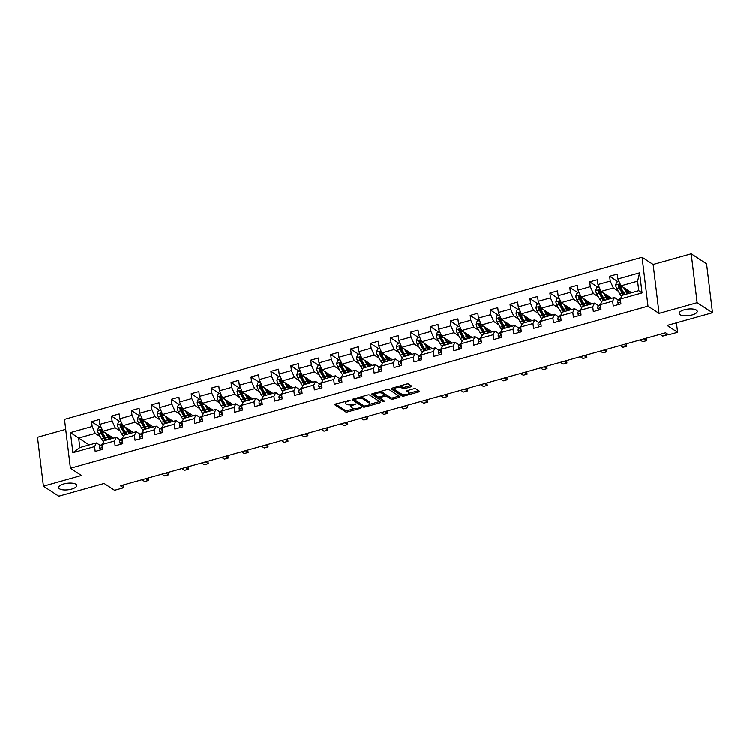 <?xml version="1.0" encoding="UTF-8"?>
<svg xmlns="http://www.w3.org/2000/svg" width="750" height="750" viewBox="0 0 750 750"><rect width="100%" height="100%" fill="white"/><g stroke="black" fill="none" stroke-linecap="round" stroke-linejoin="round"><path stroke-width="1.12" d="M350.072 400.312L335.447 404.016A1.397 0.506 173.1 0 0 334.659 404.578A1.397 0.506 173.1 0 0 334.8 404.766L345.656 411.853A1.397 0.506 173.1 0 0 347.512 411.891L360.834 408.15L361.284 407.634L358.266 408.084A4.481 1.613 173.1 0 1 352.322 407.953L351.412 407.362A4.481 1.613 173.1 0 1 350.981 406.772A4.481 1.613 173.1 0 1 353.503 404.981L355.678 403.969L352.65 404.428A4.481 1.613 173.1 0 1 346.716 404.288L345.806 403.697A4.481 1.613 173.1 0 1 345.375 403.116A4.481 1.613 173.1 0 1 347.887 401.316L350.072 400.312M680.034 314.691A9.131 3.291 173.1 0 0 690.422 315.375A9.131 3.291 173.1 0 0 697.275 311.306A9.131 3.291 173.1 0 0 696.384 310.106A9.131 3.291 173.1 0 0 686.006 309.422A9.131 3.291 173.1 0 0 679.153 313.5A9.131 3.291 173.1 0 0 680.034 314.691M59.531 488.775A9.131 3.291 173.1 0 0 69.909 489.459A9.131 3.291 173.1 0 0 76.762 485.381A9.131 3.291 173.1 0 0 75.881 484.191A9.131 3.291 173.1 0 0 65.494 483.506A9.131 3.291 173.1 0 0 58.641 487.575A9.131 3.291 173.1 0 0 59.531 488.775M410.972 386.794A1.397 0.506 173.1 0 0 411.759 386.231A1.397 0.506 173.1 0 0 411.628 386.053L408.581 384.066A1.397 0.506 173.1 0 0 406.725 384.019L391.931 388.172A1.397 0.506 173.1 0 0 391.144 388.734A1.397 0.506 173.1 0 0 391.275 388.922L402.141 396A1.397 0.506 173.1 0 0 403.997 396.047L418.791 391.894A1.397 0.506 173.1 0 0 419.578 391.331A1.397 0.506 173.1 0 0 419.438 391.153L415.763 388.753A1.397 0.506 173.1 0 0 413.897 388.706L407.569 390.487A1.397 0.506 173.1 0 0 406.781 391.041A1.397 0.506 173.1 0 0 406.922 391.228L408.741 392.419A3.75 1.35 173.1 0 1 409.106 392.906A3.75 1.35 173.1 0 1 406.294 394.584A3.75 1.35 173.1 0 1 402.037 394.303L394.884 389.634A3.75 1.35 173.1 0 1 394.528 389.147A3.75 1.35 173.1 0 1 397.331 387.478A3.75 1.35 173.1 0 1 401.597 387.75L402.787 388.528A1.397 0.506 173.1 0 0 404.644 388.575L410.972 386.794L410.822 385.528M65.709 429.328L37.5 437.241L43.416 486.131L58.781 496.153L104.128 483.431L114.572 490.247L123.516 487.744L120.441 485.738L665.588 332.794L668.663 334.8L677.606 332.297L676.462 322.866M697.134 302.728L691.219 253.847L653.156 264.525L659.072 313.406L697.134 302.728L712.5 312.759L667.153 325.472L677.606 332.297M659.072 313.406L648.009 306.188L70.416 468.234L64.5 419.344L642.094 257.306L648.009 306.188M43.416 486.131L81.478 475.453L70.416 468.234M369.591 395.006A1.397 0.506 173.1 0 0 367.734 394.959L352.941 399.113A1.397 0.506 173.1 0 0 352.153 399.675A1.397 0.506 173.1 0 0 352.284 399.853L363.141 406.941A1.397 0.506 173.1 0 0 364.997 406.988L379.8 402.834A1.397 0.506 173.1 0 0 380.578 402.272A1.397 0.506 173.1 0 0 380.447 402.094L369.591 395.006M372.431 393.647L387.225 389.494A1.397 0.506 173.1 0 1 389.081 389.531L399.938 396.619A1.397 0.506 173.1 0 1 400.078 396.806A1.397 0.506 173.1 0 1 399.291 397.369L392.963 399.141A1.397 0.506 173.1 0 1 391.106 399.103L386.7 396.225A1.397 0.506 173.1 0 0 384.844 396.188L380.644 397.359A1.397 0.506 173.1 0 0 379.856 397.922A1.397 0.506 173.1 0 0 379.988 398.109L384.572 401.1L382.819 401.588L371.784 394.387A1.397 0.506 173.1 0 1 371.644 394.2A1.397 0.506 173.1 0 1 372.431 393.647M691.219 253.847L706.584 263.869L712.5 312.759M618.019 281.756L609.656 276.309L610.247 281.128L597.984 284.569L597.403 279.75L589.734 281.897L590.316 286.725L578.053 290.156L577.472 285.338L569.812 287.484L570.394 292.312L558.131 295.753L557.55 290.925L549.881 293.081L550.462 297.9L538.209 301.341L537.619 296.522L529.959 298.669L530.541 303.488L518.278 306.928L517.697 302.109L510.028 304.256L510.619 309.084L498.356 312.525L497.766 307.697L490.106 309.853L490.688 314.672L478.425 318.113L477.844 313.284L470.184 315.441L470.766 320.259L458.503 323.7L457.922 318.881L450.253 321.028L450.834 325.847L438.572 329.288L437.991 324.469L430.331 326.616L430.912 331.444L418.65 334.884L418.069 330.056L410.4 332.213L410.991 337.031L398.728 340.472L398.137 335.653L390.478 337.8L391.059 342.619L378.797 346.059L378.216 341.241L370.547 343.387L371.137 348.216L358.875 351.656L358.284 346.828L350.625 348.975L351.206 353.803L338.944 357.244L338.363 352.416L330.703 354.572L331.284 359.391L319.022 362.831L318.441 358.012L310.772 360.159L311.353 364.978L299.091 368.419L298.509 363.6L290.85 365.747L291.431 370.575L279.169 374.016L278.588 369.188L270.919 371.344L271.509 376.163L259.247 379.603L258.656 374.784L250.997 376.931L251.578 381.75L239.316 385.191L238.734 380.372L231.066 382.519L231.656 387.347L219.394 390.778L218.812 385.959L211.144 388.106L211.725 392.934L199.462 396.375L198.881 391.547L191.222 393.703L191.803 398.522L179.541 401.962L178.959 397.144L171.291 399.291L171.872 404.109L159.619 407.55L159.028 402.731L151.369 404.878L151.95 409.706L139.688 413.147L139.106 408.319L131.438 410.475L132.028 415.294L119.766 418.734L119.175 413.906L111.516 416.062L112.097 420.881L99.834 424.322L99.253 419.503L91.594 421.65L92.175 426.469L70.462 432.562L72.891 452.644L79.819 447.534L96.422 442.875L100.453 445.509M609.656 276.309L617.325 274.163L617.906 278.981L639.619 272.887L642.056 292.969L620.334 299.062L620.925 303.881L613.256 306.038L612.675 301.209L600.413 304.65L600.994 309.478L593.334 311.625L592.753 306.806L580.491 310.238L581.072 315.066L573.403 317.213L572.822 312.394L560.559 315.834L561.141 320.653L553.481 322.8L552.9 317.981L540.637 321.422L541.219 326.241L533.559 328.397L532.969 323.569L520.706 327.009L521.297 331.837L513.628 333.984L513.047 329.166L500.784 332.606L501.366 337.425L493.706 339.572L493.116 334.753L480.853 338.194L481.444 343.012L473.775 345.169L473.194 340.341L460.931 343.781L461.512 348.609L453.853 350.756L453.272 345.938L441.009 349.369L441.591 354.197L433.922 356.344L433.341 351.525L421.078 354.966L421.659 359.784L414 361.931L413.419 357.113L401.156 360.553L401.737 365.372L394.078 367.528L393.488 362.7L381.225 366.141L381.816 370.969L374.147 373.116L373.566 368.297L361.303 371.737L361.884 376.556L354.225 378.703L353.634 373.884L341.381 377.325L341.962 382.144L334.294 384.3L333.712 379.472L321.45 382.913L322.031 387.741L314.372 389.887L313.791 385.059L301.528 388.5L302.109 393.328L294.441 395.475L293.859 390.656L281.597 394.097L282.188 398.916L274.519 401.062L273.938 396.244L261.675 399.684L262.256 404.503L254.597 406.659L254.006 401.831L241.744 405.272L242.334 410.1L234.666 412.247L234.084 407.428L221.822 410.869L222.403 415.688L214.744 417.834L214.162 413.016L201.9 416.456L202.481 421.275L194.812 423.431L194.231 418.603L181.969 422.044L182.55 426.863L174.891 429.019L174.309 424.191L162.047 427.631L162.628 432.459L154.969 434.606L154.378 429.788L142.116 433.228L142.706 438.047L135.037 440.194L134.456 435.375L122.194 438.816L122.775 443.634L115.116 445.791L114.525 440.963L102.263 444.403L102.853 449.231L95.184 451.378L94.603 446.559L72.891 452.644M611.616 298.341L601.078 291.459L613.341 288.019L618.291 291.253M618.525 300.159L614.494 297.534L602.231 300.975L600.413 304.65M613.341 288.019L610.247 281.128M601.078 291.459L597.984 284.569M612.675 301.209L614.494 297.534M591.694 303.928L581.156 297.047L593.419 293.606L598.369 296.841M598.603 305.756L594.572 303.122L582.309 306.562L580.491 310.238M593.419 293.606L590.316 286.725M581.156 297.047L578.053 290.156M592.753 306.806L594.572 303.122M571.772 309.516L561.225 302.644L573.488 299.203L578.438 302.428M578.672 311.344L574.641 308.709L562.378 312.15L560.559 315.834M573.488 299.203L570.394 292.312M561.225 302.644L558.131 295.753M572.822 312.394L574.641 308.709M551.841 315.113L541.303 308.231L553.566 304.791L558.516 308.016M558.75 316.931L554.719 314.306L542.456 317.738L540.637 321.422M553.566 304.791L550.462 297.9M541.303 308.231L538.209 301.341M552.9 317.981L554.719 314.306M531.919 320.7L521.381 313.819L533.634 310.378L538.584 313.612M538.819 322.519L534.788 319.894L522.525 323.334L520.706 327.009M533.634 310.378L530.541 303.488M521.381 313.819L518.278 306.928M532.969 323.569L534.788 319.894M511.988 326.288L501.45 319.406L513.713 315.966L518.663 319.2M518.897 328.116L514.866 325.481L502.603 328.922L500.784 332.606M513.713 315.966L510.619 309.084M501.45 319.406L498.356 312.525M513.047 329.166L514.866 325.481M492.066 331.875L481.528 325.003L493.791 321.562L498.741 324.788M498.966 333.703L494.934 331.069L482.672 334.509L480.853 338.194M493.791 321.562L490.688 314.672M481.528 325.003L478.425 318.113M493.116 334.753L494.934 331.069M472.144 337.472L461.597 330.591L473.859 327.15L478.809 330.384M479.044 339.291L475.012 336.666L462.75 340.106L460.931 343.781M473.859 327.15L470.766 320.259M461.597 330.591L458.503 323.7M473.194 340.341L475.012 336.666M452.213 343.059L441.675 336.178L453.938 332.738L458.888 335.972M459.122 344.887L455.091 342.253L442.828 345.694L441.009 349.369M453.938 332.738L450.834 325.847M441.675 336.178L438.572 329.288M453.272 345.938L455.091 342.253M432.291 348.647L421.744 341.766L434.006 338.334L438.956 341.559M439.191 350.475L435.159 347.841L422.897 351.281L421.078 354.966M434.006 338.334L430.912 331.444M421.744 341.766L418.65 334.884M433.341 351.525L435.159 347.841M412.359 354.234L401.822 347.362L414.084 343.922L419.034 347.147M419.269 356.062L415.238 353.428L402.975 356.869L401.156 360.553M414.084 343.922L410.991 337.031M401.822 347.362L398.728 340.472M413.419 357.113L415.238 353.428M392.438 359.831L381.9 352.95L394.163 349.509L399.103 352.744M399.337 361.65L395.306 359.025L383.044 362.466L381.225 366.141M394.163 349.509L391.059 342.619M381.9 352.95L378.797 346.059M393.488 362.7L395.306 359.025M372.506 365.419L361.969 358.538L374.231 355.097L379.181 358.331M379.416 367.247L375.384 364.613L363.122 368.053L361.303 371.737M374.231 355.097L371.137 348.216M361.969 358.538L358.875 351.656M373.566 368.297L375.384 364.613M352.584 371.006L342.047 364.134L354.309 360.694L359.259 363.919M359.494 372.834L355.453 370.2L343.2 373.641L341.381 377.325M354.309 360.694L351.206 353.803M342.047 364.134L338.944 357.244M353.634 373.884L355.453 370.2M332.662 376.603L322.116 369.722L334.378 366.281L339.328 369.506M339.562 378.422L335.531 375.797L323.269 379.237L321.45 382.913M334.378 366.281L331.284 359.391M322.116 369.722L319.022 362.831M333.712 379.472L335.531 375.797M312.731 382.191L302.194 375.309L314.456 371.869L319.406 375.103M319.641 384.019L315.609 381.384L303.347 384.825L301.528 388.5M314.456 371.869L311.353 364.978M302.194 375.309L299.091 368.419M313.791 385.059L315.609 381.384M292.809 387.778L282.262 380.897L294.525 377.466L299.475 380.691M299.709 389.606L295.678 386.972L283.416 390.413L281.597 394.097M294.525 377.466L291.431 370.575M282.262 380.897L279.169 374.016M293.859 390.656L295.678 386.972M272.878 393.366L262.341 386.494L274.603 383.053L279.553 386.278M279.788 395.194L275.756 392.559L263.494 396L261.675 399.684M274.603 383.053L271.509 376.163M262.341 386.494L259.247 379.603M273.938 396.244L275.756 392.559M252.956 398.962L242.419 392.081L254.681 388.641L259.631 391.875M259.856 400.781L255.825 398.156L243.562 401.597L241.744 405.272M254.681 388.641L251.578 381.75M242.419 392.081L239.316 385.191M254.006 401.831L255.825 398.156M233.025 404.55L222.487 397.669L234.75 394.228L239.7 397.462M239.934 406.378L235.903 403.744L223.641 407.184L221.822 410.869M234.75 394.228L231.656 387.347M222.487 397.669L219.394 390.778M234.084 407.428L235.903 403.744M213.103 410.138L202.566 403.266L214.828 399.825L219.778 403.05M220.013 411.966L215.981 409.331L203.719 412.772L201.9 416.456M214.828 399.825L211.725 392.934M202.566 403.266L199.462 396.375M214.162 413.016L215.981 409.331M193.181 415.734L182.634 408.853L194.897 405.413L199.847 408.637M200.081 417.553L196.05 414.928L183.787 418.369L181.969 422.044M194.897 405.413L191.803 398.522M182.634 408.853L179.541 401.962M194.231 418.603L196.05 414.928M173.25 421.322L162.713 414.441L174.975 411L179.925 414.234M180.159 423.141L176.128 420.516L163.866 423.956L162.047 427.631M174.975 411L171.872 404.109M162.713 414.441L159.619 407.55M174.309 424.191L176.128 420.516M153.328 426.909L142.791 420.028L155.044 416.588L159.994 419.822M160.228 428.738L156.197 426.103L143.934 429.544L142.116 433.228M155.044 416.588L151.95 409.706M142.791 420.028L139.688 413.147M154.378 429.788L156.197 426.103M133.397 432.497L122.859 425.625L135.122 422.184L140.072 425.409M140.306 434.325L136.275 431.691L124.013 435.131L122.194 438.816M135.122 422.184L132.028 415.294M122.859 425.625L119.766 418.734M134.456 435.375L136.275 431.691M113.475 438.094L102.938 431.212L115.2 427.772L120.15 431.006M120.375 439.913L116.344 437.288L104.081 440.728L102.263 444.403M115.2 427.772L112.097 420.881M102.938 431.212L99.834 424.322M114.525 440.963L116.344 437.288M89.203 444.9L78.666 438.019L95.269 433.359L100.219 436.594M95.269 433.359L92.175 426.469M79.819 447.534L78.666 438.019L70.462 432.562M94.603 446.559L96.422 442.875M653.156 264.525L642.094 257.306M123.516 487.744L123.178 484.969M620.334 299.062L622.153 295.378L638.766 290.719L637.612 281.212L621.009 285.872L631.547 292.744M642.056 292.969L638.766 290.719M637.612 281.212L639.619 272.887M621.009 285.872L617.906 278.981M99.947 427.106L91.594 421.65M119.869 421.509L111.516 416.062M139.8 415.922L131.438 410.475M159.722 410.334L151.369 404.878M179.644 404.747L171.291 399.291M199.575 399.15L191.222 393.703M219.497 393.562L211.144 388.106M239.428 387.975L231.066 382.519M259.35 382.378L250.997 376.931M279.272 376.791L270.919 371.344M299.203 371.203L290.85 365.747M319.125 365.616L310.772 360.159M339.056 360.019L330.703 354.572M358.978 354.431L350.625 348.975M378.909 348.844L370.547 343.387M398.831 343.247L390.478 337.8M418.753 337.659L410.4 332.213M438.684 332.072L430.331 326.616M458.606 326.484L450.253 321.028M478.538 320.887L470.184 315.441M498.459 315.3L490.106 309.853M518.391 309.713L510.028 304.256M538.312 304.125L529.959 298.669M558.234 298.528L549.881 293.081M578.166 292.941L569.812 287.484M598.088 287.353L589.734 281.897M345.403 401.222A4.481 1.613 173.1 0 0 345.216 401.794L345.375 403.116M351.141 404.738A4.481 1.613 173.1 0 0 350.822 405.45L350.981 406.772M335.494 404.006L345.497 410.531A1.397 0.506 173.1 0 0 347.353 410.569L354.703 408.506M369.675 404.306L379.584 401.531M352.987 399.094L362.981 405.619A1.397 0.506 173.1 0 0 363.9 405.797M355.162 399.272L354.703 399.797L364.237 406.022L367.35 405.534A4.481 1.613 173.1 0 0 369.872 403.734A4.481 1.613 173.1 0 0 369.431 403.153L362.925 398.897A4.481 1.613 173.1 0 0 356.981 398.766L355.162 399.272L355.069 398.512M369.872 403.734L369.713 402.422A4.481 1.613 173.1 0 0 369.272 401.831L369.431 403.153M360.384 397.022A4.481 1.613 173.1 0 1 362.756 397.575L369.272 401.831M399.084 396.056L392.803 397.819L392.963 399.141M384.759 394.847A1.397 0.506 173.1 0 1 386.541 394.903L390.947 397.781A1.397 0.506 173.1 0 0 392.803 397.819M372.478 393.628L383.484 400.387M382.134 393.244A3.75 1.35 173.1 0 0 377.869 392.963A3.75 1.35 173.1 0 0 375.056 394.631A3.75 1.35 173.1 0 0 375.422 395.128L377.944 396.769A1.397 0.506 173.1 0 0 379.8 396.806L384 395.634A1.397 0.506 173.1 0 0 384.788 395.072A1.397 0.506 173.1 0 0 384.647 394.884L382.134 393.244L381.966 391.922A3.75 1.35 173.1 0 0 380.184 391.472M375 392.925A3.75 1.35 173.1 0 0 374.897 393.309L375.056 394.631M384.534 393.956A1.397 0.506 173.1 0 0 384.628 393.75A1.397 0.506 173.1 0 0 384.488 393.562L384.647 394.884M381.966 391.922L384.488 393.562M399.731 385.988A3.75 1.35 173.1 0 1 401.438 386.438L402.628 387.206A1.397 0.506 173.1 0 0 404.484 387.253L410.766 385.491M394.444 387.469A3.75 1.35 173.1 0 0 394.359 387.825L394.528 389.147M409.106 392.906L408.947 391.594A3.75 1.35 173.1 0 0 408.581 391.097L408.741 392.419M407.616 390.469L408.581 391.097M409.022 393.272L418.575 390.591M391.978 388.163L401.972 394.688A1.397 0.506 173.1 0 0 403.734 394.753M100.959 426.816L98.531 427.5L97.575 430.5A3.778 1.387 74.3 0 0 98.662 433.837L101.597 439.022A10.913 4.013 74.3 0 0 103.594 441.722M105.534 432.909L107.981 437.231A10.913 4.013 74.3 0 0 109.35 439.247M106.988 433.856L108.253 436.078A9.056 3.328 74.3 0 0 110.616 438.891M106.922 439.931A10.913 4.013 -105.7 0 1 105.562 437.906L102.619 432.731A3.778 1.387 -105.7 0 1 101.728 430.425L100.2 430.856A3.778 1.387 74.3 0 0 101.081 433.163L104.025 438.337A10.913 4.013 74.3 0 0 105.394 440.363M110.353 438.703A10.913 4.013 74.3 0 0 110.438 437.241L110.447 436.116M108.544 436.575L109.612 436.275A9.056 3.328 -105.7 0 1 109.481 437.878M106.659 440.006A9.056 3.328 -105.7 0 1 104.287 437.194L101.353 432.009A1.922 0.703 -105.7 0 1 101.081 431.438L100.2 430.856M109.612 436.275L109.622 435.572M110.597 438.872A9.056 3.328 74.3 0 0 111.122 436.556M101.728 430.425L101.372 429.891M100.828 449.794L99.722 448.2A3.778 1.387 -105.7 0 1 100.106 445.819L102.188 443.916A10.913 4.013 -105.7 0 1 102.656 443.616M102.375 445.331A3.778 1.387 74.3 0 0 102.103 446.578L102.6 447.131M145.809 478.622L148.519 480.394L144.684 481.472L141.975 479.7M148.519 480.394L148.153 477.966M120.881 421.228L118.463 421.913L117.506 424.913A3.778 1.387 74.3 0 0 118.584 428.25L121.528 433.434A10.913 4.013 74.3 0 0 123.516 436.134M125.456 427.322L127.912 431.634A10.913 4.013 74.3 0 0 129.281 433.659M126.919 428.269L128.175 430.491A9.056 3.328 74.3 0 0 130.547 433.303M126.853 434.334A10.913 4.013 -105.7 0 1 125.484 432.319L122.541 427.144A3.778 1.387 -105.7 0 1 121.659 424.838L120.122 425.269A3.778 1.387 74.3 0 0 121.013 427.566L123.947 432.75A10.913 4.013 74.3 0 0 125.316 434.766M130.275 433.116A10.913 4.013 74.3 0 0 130.369 431.653L130.378 430.528M128.475 430.988L129.534 430.688A9.056 3.328 -105.7 0 1 129.412 432.281M126.591 434.409A9.056 3.328 -105.7 0 1 124.219 431.597L121.275 426.422A1.922 0.703 -105.7 0 1 121.013 425.85L120.122 425.269M129.534 430.688L129.544 429.984M130.519 433.284A9.056 3.328 74.3 0 0 131.044 430.959M121.659 424.838L121.303 424.294M140.812 415.641L138.384 416.316L137.428 419.316A3.778 1.387 74.3 0 0 138.506 422.662L141.45 427.838A10.913 4.013 74.3 0 0 143.447 430.538M145.388 421.725L147.834 426.047A10.913 4.013 74.3 0 0 149.203 428.062M146.841 422.681L148.097 424.903A9.056 3.328 74.3 0 0 150.469 427.716M146.775 428.747A10.913 4.013 -105.7 0 1 145.406 426.731L142.472 421.547A3.778 1.387 -105.7 0 1 141.581 419.25L140.053 419.681A3.778 1.387 74.3 0 0 140.934 421.978L143.878 427.162A10.913 4.013 74.3 0 0 145.247 429.178M150.206 427.528A10.913 4.013 74.3 0 0 150.291 426.056L150.3 424.941M148.397 425.4L149.466 425.1A9.056 3.328 -105.7 0 1 149.334 426.694M146.512 428.822A9.056 3.328 -105.7 0 1 144.141 426.009L141.197 420.825A1.922 0.703 -105.7 0 1 140.934 420.253L140.053 419.681M149.466 425.1L149.475 424.397M150.441 427.697A9.056 3.328 74.3 0 0 150.975 425.372M141.581 419.25L141.225 418.706M120.759 444.206L119.644 442.613A3.778 1.387 -105.7 0 1 120.037 440.231L122.119 438.328A10.913 4.013 -105.7 0 1 122.587 438.019M122.306 439.744A3.778 1.387 74.3 0 0 122.025 440.991L122.522 441.544M165.731 473.034L168.45 474.806L164.616 475.875L161.897 474.103M168.45 474.806L168.075 472.369M140.681 438.609L139.575 437.025A3.778 1.387 -105.7 0 1 139.959 434.644L142.041 432.741A10.913 4.013 -105.7 0 1 142.509 432.431M142.228 434.156A3.778 1.387 74.3 0 0 141.956 435.403L142.453 435.956M185.653 467.438L188.372 469.209L184.537 470.287L181.828 468.516M188.372 469.209L188.006 466.781M160.734 410.044L158.316 410.728L157.359 413.728A3.778 1.387 74.3 0 0 158.438 417.066L161.372 422.25A10.913 4.013 74.3 0 0 163.369 424.95M165.309 416.137L167.766 420.459A10.913 4.013 74.3 0 0 169.125 422.475M166.762 417.084L168.028 419.306A9.056 3.328 74.3 0 0 170.4 422.119A9.056 3.328 74.3 0 0 170.897 419.784M166.697 423.159A10.913 4.013 -105.7 0 1 165.338 421.144L162.394 415.959A3.778 1.387 -105.7 0 1 161.512 413.663L159.975 414.084A3.778 1.387 74.3 0 0 160.866 416.391L163.8 421.566A10.913 4.013 74.3 0 0 165.169 423.591M170.128 421.931A10.913 4.013 74.3 0 0 170.213 420.469L170.231 419.344M168.319 419.803L169.388 419.503A9.056 3.328 -105.7 0 1 169.266 421.106M166.434 423.234A9.056 3.328 -105.7 0 1 164.062 420.422L161.128 415.238A1.922 0.703 -105.7 0 1 160.866 414.666L159.975 414.084M169.388 419.503L169.397 418.8M161.512 413.663L161.147 413.119M180.666 404.456L178.238 405.141L177.281 408.141A3.778 1.387 74.3 0 0 178.359 411.478L181.303 416.663A10.913 4.013 74.3 0 0 183.3 419.363M185.231 410.55L187.688 414.872A10.913 4.013 74.3 0 0 189.056 416.887M186.694 411.497L187.95 413.719A9.056 3.328 74.3 0 0 190.322 416.531A9.056 3.328 74.3 0 0 190.819 414.197M186.628 417.572A10.913 4.013 -105.7 0 1 185.259 415.547L182.325 410.372A3.778 1.387 -105.7 0 1 181.434 408.066L179.906 408.497A3.778 1.387 74.3 0 0 180.787 410.803L183.731 415.978A10.913 4.013 74.3 0 0 185.091 417.994M190.05 416.344A10.913 4.013 74.3 0 0 190.144 414.881L190.153 413.756M188.25 414.216L189.319 413.916A9.056 3.328 -105.7 0 1 189.188 415.519M186.366 417.638A9.056 3.328 -105.7 0 1 183.994 414.825L181.05 409.65A1.922 0.703 -105.7 0 1 180.787 409.078L179.906 408.497M189.319 413.916L189.319 413.212M181.434 408.066L181.078 407.531M200.588 398.869L198.159 399.544L197.203 402.553A3.778 1.387 74.3 0 0 198.291 405.891L201.225 411.066A10.913 4.013 74.3 0 0 203.222 413.775M205.162 404.953L207.609 409.275A10.913 4.013 74.3 0 0 208.978 411.3M206.616 405.909L207.881 408.131A9.056 3.328 74.3 0 0 210.253 410.944M206.55 411.975A10.913 4.013 -105.7 0 1 205.191 409.959L202.247 404.775A3.778 1.387 -105.7 0 1 201.366 402.478L199.828 402.909A3.778 1.387 74.3 0 0 200.719 405.206L203.653 410.391A10.913 4.013 74.3 0 0 205.022 412.406M209.981 410.756A10.913 4.013 74.3 0 0 210.066 409.294L210.075 408.169M208.172 408.628L209.241 408.328A9.056 3.328 -105.7 0 1 209.119 409.922M206.287 412.05A9.056 3.328 -105.7 0 1 203.916 409.237L200.981 404.062A1.922 0.703 -105.7 0 1 200.709 403.481L199.828 402.909M209.241 408.328L209.25 407.625M210.225 410.925A9.056 3.328 74.3 0 0 210.75 408.6M201.366 402.478L201 401.934M160.612 433.022L159.497 431.428A3.778 1.387 -105.7 0 1 159.881 429.047L161.972 427.144A10.913 4.013 -105.7 0 1 162.441 426.844M162.159 428.569A3.778 1.387 74.3 0 0 161.878 429.806L162.375 430.369M205.584 461.85L208.294 463.622L204.469 464.7L201.75 462.928M208.294 463.622L207.928 461.194M180.534 427.434L179.419 425.841A3.778 1.387 -105.7 0 1 179.812 423.459L181.894 421.556A10.913 4.013 -105.7 0 1 182.363 421.247M182.081 422.972A3.778 1.387 74.3 0 0 181.809 424.219L182.297 424.772M225.506 456.262L228.225 458.034L224.391 459.103L221.681 457.331M228.225 458.034L227.859 455.606M200.456 421.847L199.35 420.253A3.778 1.387 -105.7 0 1 199.734 417.872L201.816 415.969A10.913 4.013 -105.7 0 1 202.284 415.659M202.012 417.384A3.778 1.387 74.3 0 0 201.731 418.631L202.228 419.184M245.438 450.675L248.147 452.438L244.322 453.516L241.603 451.744M248.147 452.438L247.781 450.009M220.388 416.25L219.272 414.666A3.778 1.387 -105.7 0 1 219.666 412.284L221.747 410.381A10.913 4.013 -105.7 0 1 222.216 410.072M221.934 411.797A3.778 1.387 74.3 0 0 221.653 413.044L222.15 413.597M265.359 445.078L268.078 446.85L264.244 447.928L261.525 446.156M268.078 446.85L267.703 444.422M240.309 410.663L239.203 409.069A3.778 1.387 -105.7 0 1 239.588 406.688L241.669 404.784A10.913 4.013 -105.7 0 1 242.137 404.484M241.856 406.209A3.778 1.387 74.3 0 0 241.584 407.447L242.081 408M285.291 439.491L288 441.262L284.166 442.341L281.456 440.569M288 441.262L287.634 438.834M260.241 405.075L259.125 403.481A3.778 1.387 -105.7 0 1 259.519 401.1L261.6 399.197A10.913 4.013 -105.7 0 1 262.069 398.888M261.788 400.613A3.778 1.387 74.3 0 0 261.506 401.859L262.003 402.413M305.212 433.903L307.931 435.675L304.097 436.744L301.378 434.972M307.931 435.675L307.556 433.238M280.162 399.478L279.056 397.894A3.778 1.387 -105.7 0 1 279.441 395.512L281.522 393.609A10.913 4.013 -105.7 0 1 281.991 393.3M281.709 395.025A3.778 1.387 74.3 0 0 281.438 396.272L281.934 396.825M325.134 428.306L327.853 430.078L324.019 431.156L321.309 429.384M327.853 430.078L327.488 427.65M300.094 393.891L298.978 392.306A3.778 1.387 -105.7 0 1 299.363 389.916L301.453 388.022A10.913 4.013 -105.7 0 1 301.922 387.712M301.641 389.438A3.778 1.387 74.3 0 0 301.359 390.675L301.856 391.238M345.066 422.719L347.775 424.491L343.95 425.569L341.231 423.797M347.775 424.491L347.409 422.062M320.016 388.303L318.9 386.709A3.778 1.387 -105.7 0 1 319.294 384.328L321.375 382.425A10.913 4.013 -105.7 0 1 321.844 382.116M321.562 383.841A3.778 1.387 74.3 0 0 321.291 385.087L321.778 385.641M364.988 417.131L367.706 418.903L363.872 419.972L361.153 418.209M367.706 418.903L367.341 416.475M339.938 382.716L338.831 381.122A3.778 1.387 -105.7 0 1 339.216 378.741L341.297 376.837A10.913 4.013 -105.7 0 1 341.766 376.528M341.494 378.253A3.778 1.387 74.3 0 0 341.212 379.5L341.709 380.053M384.919 411.544L387.628 413.316L383.794 414.384L381.084 412.613M387.628 413.316L387.262 410.878M359.869 377.119L358.753 375.534A3.778 1.387 -105.7 0 1 359.147 373.153L361.228 371.25A10.913 4.013 -105.7 0 1 361.697 370.941M361.416 372.666A3.778 1.387 74.3 0 0 361.134 373.912L361.631 374.466M404.841 405.947L407.559 407.719L403.725 408.797L401.006 407.025M407.559 407.719L407.184 405.291M379.791 371.531L378.684 369.938A3.778 1.387 -105.7 0 1 379.069 367.556L381.15 365.653A10.913 4.013 -105.7 0 1 381.619 365.353M381.337 367.078A3.778 1.387 74.3 0 0 381.066 368.316L381.562 368.878M424.762 400.359L427.481 402.131L423.647 403.209L420.938 401.438M427.481 402.131L427.116 399.703M399.722 365.944L398.606 364.35A3.778 1.387 -105.7 0 1 399 361.969L401.081 360.066A10.913 4.013 -105.7 0 1 401.55 359.756M401.269 361.481A3.778 1.387 74.3 0 0 400.988 362.728L401.484 363.281M444.694 394.772L447.403 396.544L443.578 397.613L440.859 395.841M447.403 396.544L447.037 394.116M419.644 360.356L418.538 358.762A3.778 1.387 -105.7 0 1 418.922 356.381L421.003 354.478A10.913 4.013 -105.7 0 1 421.472 354.169M421.191 355.894A3.778 1.387 74.3 0 0 420.919 357.141L421.406 357.694M464.616 389.175L467.334 390.947L463.5 392.025L460.791 390.253M467.334 390.947L466.969 388.519M439.575 354.759L438.459 353.175A3.778 1.387 -105.7 0 1 438.844 350.794L440.934 348.891A10.913 4.013 -105.7 0 1 441.394 348.581M441.122 350.306A3.778 1.387 74.3 0 0 440.841 351.553L441.337 352.106M484.547 383.588L487.256 385.359L483.431 386.438L480.712 384.666M487.256 385.359L486.891 382.931M459.497 349.172L458.381 347.578A3.778 1.387 -105.7 0 1 458.775 345.197L460.856 343.294A10.913 4.013 -105.7 0 1 461.325 342.994M461.044 344.709A3.778 1.387 74.3 0 0 460.763 345.956L461.259 346.509M504.469 378L507.188 379.772L503.353 380.85L500.634 379.078M507.188 379.772L506.822 377.344M479.419 343.584L478.312 341.991A3.778 1.387 -105.7 0 1 478.697 339.609L480.778 337.706A10.913 4.013 -105.7 0 1 481.247 337.397M480.966 339.122A3.778 1.387 74.3 0 0 480.694 340.369L481.191 340.922M524.4 372.413L527.109 374.184L523.275 375.253L520.566 373.481M527.109 374.184L526.744 371.747M499.35 337.987L498.234 336.403A3.778 1.387 -105.7 0 1 498.628 334.022L500.709 332.119A10.913 4.013 -105.7 0 1 501.178 331.809M500.897 333.534A3.778 1.387 74.3 0 0 500.616 334.781L501.112 335.334M544.322 366.816L547.041 368.588L543.206 369.666L540.487 367.894M547.041 368.588L546.666 366.159M519.272 332.4L518.166 330.806A3.778 1.387 -105.7 0 1 518.55 328.425L520.631 326.522A10.913 4.013 -105.7 0 1 521.1 326.222M520.819 327.947A3.778 1.387 74.3 0 0 520.547 329.184L521.044 329.747M564.244 361.228L566.962 363L563.128 364.078L560.419 362.306M566.962 363L566.597 360.572M220.509 393.281L218.091 393.956L217.134 396.956A3.778 1.387 74.3 0 0 218.212 400.303L221.156 405.478A10.913 4.013 74.3 0 0 223.144 408.178M225.084 399.366L227.541 403.688A10.913 4.013 74.3 0 0 228.909 405.703M226.547 400.322L227.803 402.534A9.056 3.328 74.3 0 0 230.175 405.347A9.056 3.328 74.3 0 0 230.672 403.012M226.481 406.388A10.913 4.013 -105.7 0 1 225.113 404.372L222.169 399.188A3.778 1.387 -105.7 0 1 221.287 396.891L219.759 397.322A3.778 1.387 74.3 0 0 220.641 399.619L223.584 404.803A10.913 4.013 74.3 0 0 224.944 406.819M229.903 405.169A10.913 4.013 74.3 0 0 229.997 403.697L230.006 402.572M228.103 403.041L229.172 402.741A9.056 3.328 -105.7 0 1 229.041 404.334M226.219 406.462A9.056 3.328 -105.7 0 1 223.847 403.65L220.903 398.466A1.922 0.703 -105.7 0 1 220.641 397.894L219.759 397.322M229.172 402.741L229.172 402.037M221.287 396.891L220.931 396.347M240.441 387.684L238.012 388.369L237.056 391.369A3.778 1.387 74.3 0 0 238.144 394.706L241.078 399.891A10.913 4.013 74.3 0 0 243.075 402.591M245.016 393.778L247.462 398.1A10.913 4.013 74.3 0 0 248.831 400.116M246.469 394.725L247.734 396.947A9.056 3.328 74.3 0 0 250.097 399.759A9.056 3.328 74.3 0 0 250.603 397.425M246.403 400.8A10.913 4.013 -105.7 0 1 245.034 398.775L242.1 393.6A3.778 1.387 -105.7 0 1 241.209 391.294L239.681 391.725A3.778 1.387 74.3 0 0 240.563 394.031L243.506 399.206A10.913 4.013 74.3 0 0 244.875 401.231M249.834 399.572A10.913 4.013 74.3 0 0 249.919 398.109L249.928 396.984M248.025 397.444L249.094 397.144A9.056 3.328 -105.7 0 1 248.963 398.747M246.141 400.875A9.056 3.328 -105.7 0 1 243.769 398.062L240.834 392.878A1.922 0.703 -105.7 0 1 240.563 392.306L239.681 391.725M249.094 397.144L249.103 396.441M241.209 391.294L240.853 390.759M260.363 382.097L257.944 382.781L256.988 385.781A3.778 1.387 74.3 0 0 258.066 389.119L261.009 394.303A10.913 4.013 74.3 0 0 262.997 397.003M264.938 388.191L267.394 392.512A10.913 4.013 74.3 0 0 268.753 394.528M266.4 389.137L267.656 391.359A9.056 3.328 74.3 0 0 270.028 394.172M266.334 395.203A10.913 4.013 -105.7 0 1 264.966 393.188L262.022 388.012A3.778 1.387 -105.7 0 1 261.141 385.706L259.603 386.137A3.778 1.387 74.3 0 0 260.494 388.434L263.428 393.619A10.913 4.013 74.3 0 0 264.797 395.634M269.756 393.984A10.913 4.013 74.3 0 0 269.841 392.522L269.859 391.397M267.956 391.856L269.016 391.556A9.056 3.328 -105.7 0 1 268.894 393.15M266.072 395.278A9.056 3.328 -105.7 0 1 263.7 392.466L260.756 387.291A1.922 0.703 -105.7 0 1 260.494 386.719L259.603 386.137M269.016 391.556L269.025 390.853M270 394.153A9.056 3.328 74.3 0 0 270.525 391.828M261.141 385.706L260.784 385.162M280.294 376.509L277.866 377.184L276.909 380.184A3.778 1.387 74.3 0 0 277.987 383.531L280.931 388.706A10.913 4.013 74.3 0 0 282.928 391.416M286.256 389.616A10.913 4.013 -105.7 0 1 284.887 387.6L281.953 382.416A3.778 1.387 -105.7 0 1 281.062 380.119L279.534 380.55L280.416 381.122A1.922 0.703 -105.7 0 0 280.678 381.694L283.622 386.878A9.056 3.328 -105.7 0 0 285.994 389.691A9.056 3.328 74.3 0 0 286.088 389.4M284.869 382.594L287.316 386.916A10.913 4.013 74.3 0 0 288.684 388.941M286.322 383.55L287.578 385.772A9.056 3.328 74.3 0 0 289.95 388.584M279.534 380.55A3.778 1.387 74.3 0 0 280.416 382.847L283.359 388.031A10.913 4.013 74.3 0 0 284.728 390.047M289.678 388.397A10.913 4.013 74.3 0 0 289.772 386.934L289.781 385.809M287.878 386.269L288.947 385.969A9.056 3.328 -105.7 0 1 288.816 387.562M288.947 385.969L288.956 385.266M289.922 388.566A9.056 3.328 74.3 0 0 290.456 386.241M281.062 380.119L280.706 379.575M300.216 370.922L297.797 371.597L296.831 374.597A3.778 1.387 74.3 0 0 297.919 377.944L300.853 383.119A10.913 4.013 74.3 0 0 302.85 385.819M306.178 384.028A10.913 4.013 -105.7 0 1 304.819 382.013L301.875 376.828A3.778 1.387 -105.7 0 1 300.994 374.531L299.456 374.953L300.347 375.534A1.922 0.703 -105.7 0 0 300.609 376.106L303.544 381.291A9.056 3.328 -105.7 0 0 305.916 384.103A9.056 3.328 74.3 0 0 306.009 383.812M304.791 377.006L307.247 381.328A10.913 4.013 74.3 0 0 308.606 383.344M306.244 377.953L307.509 380.175A9.056 3.328 74.3 0 0 309.881 382.987M299.456 374.953A3.778 1.387 74.3 0 0 300.347 377.259L303.281 382.434A10.913 4.013 74.3 0 0 304.65 384.459M309.609 382.8A10.913 4.013 74.3 0 0 309.694 381.337L309.703 380.212M307.8 380.672L308.869 380.381A9.056 3.328 -105.7 0 1 308.747 381.975M308.869 380.381L308.878 379.678M309.853 382.969A9.056 3.328 74.3 0 0 310.378 380.653M300.994 374.531L300.628 373.988M320.147 365.325L317.719 366.009L316.762 369.009A3.778 1.387 74.3 0 0 317.841 372.347L320.784 377.531A10.913 4.013 74.3 0 0 322.781 380.231M326.109 378.441A10.913 4.013 -105.7 0 1 324.741 376.416L321.806 371.241A3.778 1.387 -105.7 0 1 320.916 368.934L319.387 369.366L320.269 369.947A1.922 0.703 -105.7 0 0 320.531 370.519L323.475 375.694A9.056 3.328 -105.7 0 0 325.847 378.506A9.056 3.328 74.3 0 0 325.941 378.225M324.713 371.419L327.169 375.741A10.913 4.013 74.3 0 0 328.538 377.756M326.175 372.366L327.431 374.587A9.056 3.328 74.3 0 0 329.803 377.4M319.387 369.366A3.778 1.387 74.3 0 0 320.269 371.672L323.212 376.847A10.913 4.013 74.3 0 0 324.572 378.863M329.531 377.213A10.913 4.013 74.3 0 0 329.625 375.75L329.634 374.625M327.731 375.084L328.8 374.784A9.056 3.328 -105.7 0 1 328.669 376.388M328.8 374.784L328.8 374.081M329.775 377.381A9.056 3.328 74.3 0 0 330.3 375.066M320.916 368.934L320.559 368.4M340.069 359.738L337.641 360.413L336.684 363.422A3.778 1.387 74.3 0 0 337.772 366.759L340.706 371.944A10.913 4.013 74.3 0 0 342.703 374.644M344.644 365.822L347.091 370.144A10.913 4.013 74.3 0 0 348.459 372.169M346.097 366.778L347.362 369A9.056 3.328 74.3 0 0 349.734 371.812M346.031 372.844A10.913 4.013 -105.7 0 1 344.672 370.828L341.728 365.644A3.778 1.387 -105.7 0 1 340.847 363.347L339.309 363.778A3.778 1.387 74.3 0 0 340.191 366.075L343.134 371.259A10.913 4.013 74.3 0 0 344.503 373.275M349.462 371.625A10.913 4.013 74.3 0 0 349.547 370.162L349.556 369.037M347.653 369.497L348.722 369.197A9.056 3.328 -105.7 0 1 348.591 370.791M345.769 372.919A9.056 3.328 -105.7 0 1 343.397 370.106L340.463 364.931A1.922 0.703 -105.7 0 1 340.191 364.35L339.309 363.778M348.722 369.197L348.731 368.494M349.706 371.794A9.056 3.328 74.3 0 0 350.231 369.469M340.847 363.347L340.481 362.803M359.991 354.15L357.572 354.825L356.616 357.825A3.778 1.387 74.3 0 0 357.694 361.172L360.637 366.347A10.913 4.013 74.3 0 0 362.625 369.047M364.566 360.234L367.022 364.556A10.913 4.013 74.3 0 0 368.391 366.572M366.028 361.191L367.284 363.403A9.056 3.328 74.3 0 0 369.656 366.216M365.963 367.256A10.913 4.013 -105.7 0 1 364.594 365.241L361.65 360.056A3.778 1.387 -105.7 0 1 360.769 357.759L359.231 358.191A3.778 1.387 74.3 0 0 360.122 360.487L363.056 365.672A10.913 4.013 74.3 0 0 364.425 367.688M369.384 366.038A10.913 4.013 74.3 0 0 369.478 364.566L369.488 363.441M367.584 363.909L368.653 363.609A9.056 3.328 -105.7 0 1 368.522 365.203M365.7 367.331A9.056 3.328 -105.7 0 1 363.328 364.519L360.384 359.334A1.922 0.703 -105.7 0 1 360.122 358.762L359.231 358.191M368.653 363.609L368.653 362.906M369.628 366.206A9.056 3.328 74.3 0 0 370.153 363.881M360.769 357.759L360.413 357.216M379.922 348.553L377.494 349.237L376.537 352.238A3.778 1.387 74.3 0 0 377.616 355.575L380.559 360.759A10.913 4.013 74.3 0 0 382.556 363.459M384.497 354.647L386.944 358.969A10.913 4.013 74.3 0 0 388.312 360.984M385.95 355.594L387.206 357.816A9.056 3.328 74.3 0 0 389.578 360.628M385.884 361.669A10.913 4.013 -105.7 0 1 384.516 359.644L381.581 354.469A3.778 1.387 -105.7 0 1 380.691 352.162L379.163 352.594A3.778 1.387 74.3 0 0 380.044 354.9L382.987 360.075A10.913 4.013 74.3 0 0 384.356 362.1M389.316 360.441A10.913 4.013 74.3 0 0 389.4 358.978L389.409 357.853M387.506 358.312L388.575 358.012A9.056 3.328 -105.7 0 1 388.444 359.616M385.622 361.744A9.056 3.328 -105.7 0 1 383.25 358.931L380.316 353.747A1.922 0.703 -105.7 0 1 380.044 353.175L379.163 352.594M388.575 358.012L388.584 357.309M389.55 360.609A9.056 3.328 74.3 0 0 390.084 358.294M380.691 352.162L380.334 351.628M399.844 342.966L397.425 343.65L396.469 346.65A3.778 1.387 74.3 0 0 397.547 349.988L400.481 355.172A10.913 4.013 74.3 0 0 402.478 357.872M404.419 349.059L406.875 353.381A10.913 4.013 74.3 0 0 408.234 355.397M405.872 350.006L407.137 352.228A9.056 3.328 74.3 0 0 409.509 355.041A9.056 3.328 74.3 0 0 410.006 352.706M405.816 356.072A10.913 4.013 -105.7 0 1 404.447 354.056L401.503 348.881A3.778 1.387 -105.7 0 1 400.622 346.575L399.084 347.006A3.778 1.387 74.3 0 0 399.975 349.303L402.909 354.488A10.913 4.013 74.3 0 0 404.278 356.503M409.237 354.853A10.913 4.013 74.3 0 0 409.322 353.391L409.341 352.266M407.428 352.725L408.497 352.425A9.056 3.328 -105.7 0 1 408.375 354.028M405.544 356.147A9.056 3.328 -105.7 0 1 403.181 353.334L400.238 348.159A1.922 0.703 -105.7 0 1 399.975 347.587L399.084 347.006M408.497 352.425L408.506 351.722M400.622 346.575L400.266 346.041M419.775 337.378L417.347 338.053L416.391 341.053A3.778 1.387 74.3 0 0 417.469 344.4L420.413 349.575A10.913 4.013 74.3 0 0 422.409 352.284M424.35 343.463L426.797 347.784A10.913 4.013 74.3 0 0 428.166 349.809M425.803 344.419L427.059 346.641A9.056 3.328 74.3 0 0 429.431 349.453A9.056 3.328 74.3 0 0 429.928 347.109M425.738 350.484A10.913 4.013 -105.7 0 1 424.369 348.469L421.434 343.284A3.778 1.387 -105.7 0 1 420.544 340.988L419.016 341.419A3.778 1.387 74.3 0 0 419.897 343.716L422.841 348.9A10.913 4.013 74.3 0 0 424.2 350.916M429.159 349.266A10.913 4.013 74.3 0 0 429.253 347.803L429.262 346.678M427.359 347.137L428.428 346.837A9.056 3.328 -105.7 0 1 428.297 348.431M425.475 350.559A9.056 3.328 -105.7 0 1 423.103 347.747L420.159 342.572A1.922 0.703 -105.7 0 1 419.897 341.991L419.016 341.419M428.428 346.837L428.438 346.134M420.544 340.988L420.188 340.444M439.697 331.791L437.278 332.466L436.312 335.466A3.778 1.387 74.3 0 0 437.4 338.812L440.334 343.988A10.913 4.013 74.3 0 0 442.331 346.688M444.272 337.875L446.728 342.197A10.913 4.013 74.3 0 0 448.087 344.213M445.725 338.822L446.991 341.044A9.056 3.328 74.3 0 0 449.363 343.856M445.659 344.897A10.913 4.013 -105.7 0 1 444.3 342.881L441.356 337.697A3.778 1.387 -105.7 0 1 440.475 335.4L438.938 335.831A3.778 1.387 74.3 0 0 439.828 338.128L442.762 343.303A10.913 4.013 74.3 0 0 444.131 345.328M449.091 343.669A10.913 4.013 74.3 0 0 449.175 342.206L449.184 341.081M447.281 341.55L448.35 341.25A9.056 3.328 -105.7 0 1 448.228 342.844M445.397 344.972A9.056 3.328 -105.7 0 1 443.025 342.159L440.091 336.975A1.922 0.703 -105.7 0 1 439.819 336.403L438.938 335.831M448.35 341.25L448.359 340.547M449.334 343.837A9.056 3.328 74.3 0 0 449.859 341.522M440.475 335.4L440.109 334.856M459.628 326.194L457.2 326.878L456.244 329.878A3.778 1.387 74.3 0 0 457.322 333.216L460.266 338.4A10.913 4.013 74.3 0 0 462.253 341.1M464.194 332.288L466.65 336.609A10.913 4.013 74.3 0 0 468.019 338.625M465.656 333.234L466.913 335.456A9.056 3.328 74.3 0 0 469.284 338.269A9.056 3.328 74.3 0 0 469.781 335.934M465.591 339.309A10.913 4.013 -105.7 0 1 464.222 337.284L461.288 332.109A3.778 1.387 -105.7 0 1 460.397 329.803L458.869 330.234A3.778 1.387 74.3 0 0 459.75 332.541L462.694 337.716A10.913 4.013 74.3 0 0 464.053 339.741M469.012 338.081A10.913 4.013 74.3 0 0 469.106 336.619L469.116 335.494M467.213 335.953L468.281 335.653A9.056 3.328 -105.7 0 1 468.15 337.256M465.328 339.384A9.056 3.328 -105.7 0 1 462.956 336.572L460.012 331.388A1.922 0.703 -105.7 0 1 459.75 330.816L458.869 330.234M468.281 335.653L468.281 334.95M460.397 329.803L460.041 329.269M479.55 320.606L477.122 321.291L476.166 324.291A3.778 1.387 74.3 0 0 477.253 327.628L480.188 332.812A10.913 4.013 74.3 0 0 482.184 335.512M484.125 326.7L486.572 331.012A10.913 4.013 74.3 0 0 487.941 333.038M485.578 327.647L486.844 329.869A9.056 3.328 74.3 0 0 489.206 332.681A9.056 3.328 74.3 0 0 489.713 330.338M485.512 333.712A10.913 4.013 -105.7 0 1 484.153 331.697L481.209 326.512A3.778 1.387 -105.7 0 1 480.319 324.216L478.791 324.647A3.778 1.387 74.3 0 0 479.672 326.944L482.616 332.128A10.913 4.013 74.3 0 0 483.984 334.144M488.944 332.494A10.913 4.013 74.3 0 0 489.028 331.031L489.037 329.906M487.134 330.366L488.203 330.066A9.056 3.328 -105.7 0 1 488.072 331.659M485.25 333.788A9.056 3.328 -105.7 0 1 482.878 330.975L479.944 325.8A1.922 0.703 -105.7 0 1 479.672 325.228L478.791 324.647M488.203 330.066L488.212 329.363M480.319 324.216L479.962 323.672M499.472 315.019L497.053 315.694L496.097 318.694A3.778 1.387 74.3 0 0 497.175 322.041L500.119 327.216A10.913 4.013 74.3 0 0 502.106 329.916M504.047 321.103L506.503 325.425A10.913 4.013 74.3 0 0 507.872 327.441M505.509 322.059L506.766 324.272A9.056 3.328 74.3 0 0 509.138 327.084M505.444 328.125A10.913 4.013 -105.7 0 1 504.075 326.109L501.131 320.925A3.778 1.387 -105.7 0 1 500.25 318.628L498.713 319.059A3.778 1.387 74.3 0 0 499.603 321.356L502.537 326.541A10.913 4.013 74.3 0 0 503.906 328.556M508.866 326.906A10.913 4.013 74.3 0 0 508.959 325.434L508.969 324.309M507.066 324.778L508.125 324.478A9.056 3.328 -105.7 0 1 508.003 326.072M505.181 328.2A9.056 3.328 -105.7 0 1 502.809 325.387L499.866 320.203A1.922 0.703 -105.7 0 1 499.603 319.631L498.713 319.059M508.125 324.478L508.134 323.775M509.109 327.075A9.056 3.328 74.3 0 0 509.634 324.75M500.25 318.628L499.894 318.084M519.403 309.422L516.975 310.106L516.019 313.106A3.778 1.387 74.3 0 0 517.097 316.444L520.041 321.628A10.913 4.013 74.3 0 0 522.038 324.328M525.366 322.538A10.913 4.013 -105.7 0 1 523.997 320.522L521.062 315.338A3.778 1.387 -105.7 0 1 520.172 313.041L518.644 313.463L519.525 314.044A1.922 0.703 -105.7 0 0 519.788 314.616L522.731 319.8A9.056 3.328 -105.7 0 0 525.103 322.613A9.056 3.328 74.3 0 0 525.197 322.322M523.978 315.516L526.425 319.838A10.913 4.013 74.3 0 0 527.794 321.853M525.431 316.462L526.688 318.684A9.056 3.328 74.3 0 0 529.059 321.497M518.644 313.463A3.778 1.387 74.3 0 0 519.525 315.769L522.469 320.944A10.913 4.013 74.3 0 0 523.837 322.969M528.797 321.309A10.913 4.013 74.3 0 0 528.881 319.847L528.891 318.722M526.987 319.181L528.056 318.881A9.056 3.328 -105.7 0 1 527.925 320.484M528.056 318.881L528.066 318.178M529.031 321.478A9.056 3.328 74.3 0 0 529.566 319.163M520.172 313.041L519.816 312.497M539.325 303.834L536.906 304.519L535.95 307.519A3.778 1.387 74.3 0 0 537.028 310.856L539.963 316.041A10.913 4.013 74.3 0 0 541.959 318.741M545.288 316.95A10.913 4.013 -105.7 0 1 543.928 314.925L540.984 309.75A3.778 1.387 -105.7 0 1 540.103 307.444L538.566 307.875L539.456 308.456A1.922 0.703 -105.7 0 0 539.719 309.028L542.653 314.203A9.056 3.328 -105.7 0 0 545.025 317.016A9.056 3.328 74.3 0 0 545.119 316.734M543.9 309.928L546.356 314.25A10.913 4.013 74.3 0 0 547.716 316.266M545.353 310.875L546.619 313.097A9.056 3.328 74.3 0 0 548.991 315.909M538.566 307.875A3.778 1.387 74.3 0 0 539.456 310.181L542.391 315.356A10.913 4.013 74.3 0 0 543.759 317.372M548.719 315.722A10.913 4.013 74.3 0 0 548.803 314.259L548.822 313.134M546.909 313.594L547.978 313.294A9.056 3.328 -105.7 0 1 547.856 314.897M547.978 313.294L547.987 312.591M548.962 315.891A9.056 3.328 74.3 0 0 549.487 313.575M540.103 307.444L539.738 306.909M559.256 298.247L556.828 298.922L555.872 301.931A3.778 1.387 74.3 0 0 556.95 305.269L559.894 310.444A10.913 4.013 74.3 0 0 561.891 313.153M563.822 304.331L566.278 308.653A10.913 4.013 74.3 0 0 567.647 310.678M565.284 305.287L566.541 307.509A9.056 3.328 74.3 0 0 568.913 310.322M565.219 311.353A10.913 4.013 -105.7 0 1 563.85 309.337L560.916 304.153A3.778 1.387 -105.7 0 1 560.025 301.856L558.497 302.288A3.778 1.387 74.3 0 0 559.378 304.584L562.322 309.769A10.913 4.013 74.3 0 0 563.681 311.784M568.641 310.134A10.913 4.013 74.3 0 0 568.734 308.672L568.744 307.547M566.841 308.006L567.909 307.706A9.056 3.328 -105.7 0 1 567.778 309.3M564.956 311.428A9.056 3.328 -105.7 0 1 562.584 308.616L559.641 303.441A1.922 0.703 -105.7 0 1 559.378 302.859L558.497 302.288M567.909 307.706L567.909 307.003M568.884 310.303A9.056 3.328 74.3 0 0 569.409 307.978M560.025 301.856L559.669 301.312M539.203 326.812L538.088 325.219A3.778 1.387 -105.7 0 1 538.472 322.838L540.562 320.934A10.913 4.013 -105.7 0 1 541.031 320.625M540.75 322.35A3.778 1.387 74.3 0 0 540.469 323.597L540.966 324.15M584.175 355.641L586.884 357.413L583.059 358.481L580.341 356.709M586.884 357.413L586.519 354.984M559.125 321.225L558.009 319.631A3.778 1.387 -105.7 0 1 558.403 317.25L560.484 315.347A10.913 4.013 -105.7 0 1 560.953 315.038M560.672 316.762A3.778 1.387 74.3 0 0 560.4 318.009L560.887 318.562M604.097 350.053L606.816 351.816L602.981 352.894L600.272 351.122M606.816 351.816L606.45 349.387M579.178 292.659L576.75 293.334L575.794 296.334A3.778 1.387 74.3 0 0 576.881 299.681L579.816 304.856A10.913 4.013 74.3 0 0 581.812 307.556M583.753 298.744L586.2 303.066A10.913 4.013 74.3 0 0 587.569 305.081M585.206 299.691L586.472 301.913A9.056 3.328 74.3 0 0 588.844 304.725M585.141 305.766A10.913 4.013 -105.7 0 1 583.781 303.75L580.837 298.566A3.778 1.387 -105.7 0 1 579.956 296.269L578.419 296.7A3.778 1.387 74.3 0 0 579.309 298.997L582.244 304.181A10.913 4.013 74.3 0 0 583.612 306.197M588.572 304.547A10.913 4.013 74.3 0 0 588.656 303.075L588.666 301.95M586.763 302.419L587.831 302.119A9.056 3.328 -105.7 0 1 587.709 303.712M584.878 305.841A9.056 3.328 -105.7 0 1 582.506 303.028L579.572 297.844A1.922 0.703 -105.7 0 1 579.3 297.272L578.419 296.7M587.831 302.119L587.841 301.416M588.816 304.706A9.056 3.328 74.3 0 0 589.341 302.391M579.956 296.269L579.591 295.725M579.047 315.628L577.941 314.044A3.778 1.387 -105.7 0 1 578.325 311.663L580.406 309.759A10.913 4.013 -105.7 0 1 580.875 309.45M580.603 311.175A3.778 1.387 74.3 0 0 580.322 312.422L580.819 312.975M624.028 344.456L626.737 346.228L622.913 347.306L620.194 345.534M626.737 346.228L626.372 343.8M599.1 287.062L596.681 287.747L595.725 290.747A3.778 1.387 74.3 0 0 596.803 294.084L599.747 299.269A10.913 4.013 74.3 0 0 601.734 301.969M603.675 293.156L606.131 297.478A10.913 4.013 74.3 0 0 607.5 299.494M605.138 294.103L606.394 296.325A9.056 3.328 74.3 0 0 608.766 299.137M605.072 300.178A10.913 4.013 -105.7 0 1 603.703 298.153L600.759 292.978A3.778 1.387 -105.7 0 1 599.878 290.672L598.35 291.103A3.778 1.387 74.3 0 0 599.231 293.409L602.175 298.584A10.913 4.013 74.3 0 0 603.534 300.609M608.494 298.95A10.913 4.013 74.3 0 0 608.587 297.488L608.597 296.363M606.694 296.822L607.762 296.522A9.056 3.328 -105.7 0 1 607.631 298.125M604.809 300.253A9.056 3.328 -105.7 0 1 602.438 297.441L599.494 292.256A1.922 0.703 -105.7 0 1 599.231 291.684L598.35 291.103M607.762 296.522L607.762 295.819M608.738 299.119A9.056 3.328 74.3 0 0 609.263 296.803M599.878 290.672L599.522 290.138M598.978 310.041L597.863 308.447A3.778 1.387 -105.7 0 1 598.256 306.066L600.337 304.163A10.913 4.013 -105.7 0 1 600.806 303.863M600.525 305.587A3.778 1.387 74.3 0 0 600.244 306.825L600.741 307.378M643.95 338.869L646.669 340.641L642.834 341.719L640.116 339.947M646.669 340.641L646.294 338.212M619.031 281.475L616.603 282.159L615.647 285.159A3.778 1.387 74.3 0 0 616.734 288.497L619.669 293.681A10.913 4.013 74.3 0 0 621.666 296.381M623.606 287.569L626.053 291.881A10.913 4.013 74.3 0 0 627.422 293.906M625.059 288.516L626.325 290.738A9.056 3.328 74.3 0 0 628.688 293.55M624.994 294.581A10.913 4.013 -105.7 0 1 623.625 292.566L620.691 287.391A3.778 1.387 -105.7 0 1 619.8 285.084L618.272 285.516A3.778 1.387 74.3 0 0 619.153 287.812L622.097 292.997A10.913 4.013 74.3 0 0 623.466 295.012M628.425 293.363A10.913 4.013 74.3 0 0 628.509 291.9L628.519 290.775M626.616 291.234L627.684 290.934A9.056 3.328 -105.7 0 1 627.553 292.528M624.731 294.656A9.056 3.328 -105.7 0 1 622.359 291.844L619.425 286.669A1.922 0.703 -105.7 0 1 619.153 286.097L618.272 285.516M627.684 290.934L627.694 290.231M628.659 293.531A9.056 3.328 74.3 0 0 629.194 291.206M619.8 285.084L619.444 284.541M618.9 304.453L617.794 302.859A3.778 1.387 -105.7 0 1 618.178 300.478L620.259 298.575A10.913 4.013 -105.7 0 1 620.728 298.266M620.447 299.991A3.778 1.387 74.3 0 0 620.175 301.238L620.672 301.791M663.881 333.281L666.591 335.053L662.756 336.122L660.047 334.35M666.591 335.053L666.384 333.319M347.794 400.556L347.887 401.316M355.144 403.847L355.219 404.494M353.409 404.213L353.503 404.981M360.759 407.512L360.834 408.15M347.353 410.569L347.512 411.891M345.497 410.531L345.656 411.853M349.537 400.191L349.613 400.828M379.641 401.569L379.8 402.834M364.903 406.144L364.997 406.988M362.981 405.619L363.141 406.941M362.756 397.575L362.925 398.897M356.887 398.006L356.981 398.766M399.141 396.094L399.291 397.369M390.947 397.781L391.106 399.103M386.541 394.903L386.7 396.225M384.731 395.241L384.844 396.188M380.55 396.6L380.644 397.359M382.659 400.275L382.819 401.588M404.484 387.253L404.644 388.575M402.628 387.206L402.787 388.528M401.438 386.438L401.597 387.75M418.631 390.628L418.791 391.894M403.837 394.753L403.997 396.047M401.972 394.688L402.141 396M102.019 429.188L97.603 430.425M104.025 438.337L101.597 439.022M107.981 437.231L105.562 437.906M101.081 433.163L98.662 433.837M104.466 432.216L102.619 432.731M99.759 448.256L102.638 447.45M100.106 445.819L102.366 445.191M121.95 423.591L117.525 424.838M123.947 432.75L121.528 433.434M127.912 431.634L125.484 432.319M121.013 427.566L118.584 428.25M124.388 426.619L122.541 427.144M141.872 418.003L137.456 419.241M143.878 427.162L141.45 427.838M147.834 426.047L145.406 426.731M140.934 421.978L138.506 422.662M144.319 421.031L142.472 421.547M119.681 442.669L122.559 441.863M120.037 440.231L122.287 439.603M122.494 441.291L122.025 440.991M139.612 437.081L142.491 436.275M139.959 434.644L142.209 434.006M161.803 412.416L157.378 413.653M163.8 421.566L161.372 422.25M167.766 420.459L165.338 421.144M160.866 416.391L158.438 417.066M164.241 415.444L162.394 415.959M181.725 406.819L177.3 408.066M183.731 415.978L181.303 416.663M187.688 414.872L185.259 415.547M180.787 410.803L178.359 411.478M184.172 409.847L182.325 410.372M201.647 401.231L197.231 402.478M203.653 410.391L201.225 411.066M207.609 409.275L205.191 409.959M200.719 405.206L198.291 405.891M204.094 404.259L202.247 404.775M159.534 431.494L162.413 430.678M159.881 429.047L162.141 428.419M162.347 430.116L161.878 429.806M179.466 425.897L182.334 425.091M179.812 423.459L182.062 422.831M199.388 420.309L202.266 419.503M199.734 417.872L201.994 417.234M202.2 418.931L201.731 418.631M219.319 414.722L222.188 413.916M219.666 412.284L221.916 411.647M222.122 413.344L221.653 413.044M239.241 409.125L242.119 408.319M239.588 406.688L241.847 406.059M259.163 403.538L262.041 402.731M259.519 401.1L261.769 400.472M261.975 402.159L261.506 401.859M279.094 397.95L281.972 397.144M279.441 395.512L281.691 394.875M299.016 392.362L301.894 391.556M299.363 389.916L301.622 389.288M301.828 390.984L301.359 390.675M318.947 386.766L321.816 385.959M319.294 384.328L321.544 383.7M338.869 381.178L341.747 380.372M339.216 378.741L341.475 378.103M341.681 379.8L341.212 379.5M358.791 375.591L361.669 374.784M359.147 373.153L361.397 372.516M361.603 374.213L361.134 373.912M378.722 369.994L381.6 369.188M379.069 367.556L381.319 366.928M398.644 364.406L401.522 363.6M399 361.969L401.25 361.341M401.456 363.028L400.988 362.728M418.575 358.819L421.453 358.012M418.922 356.381L421.172 355.744M438.497 353.231L441.375 352.425M438.844 350.794L441.103 350.156M441.309 351.853L440.841 351.553M458.428 347.634L461.297 346.828M458.775 345.197L461.025 344.569M461.231 346.266L460.763 345.956M478.35 342.047L481.228 341.241M478.697 339.609L480.956 338.981M498.272 336.459L501.15 335.653M498.628 334.022L500.878 333.384M501.084 335.081L500.616 334.781M518.203 330.872L521.081 330.056M518.55 328.425L520.8 327.797M221.578 395.644L217.153 396.881M223.584 404.803L221.156 405.478M227.541 403.688L225.113 404.372M220.641 399.619L218.212 400.303M224.025 398.672L222.169 399.188M241.5 390.056L237.084 391.294M243.506 399.206L241.078 399.891M247.462 398.1L245.034 398.775M240.563 394.031L238.144 394.706M243.947 393.084L242.1 393.6M261.431 384.459L257.006 385.706M263.428 393.619L261.009 394.303M267.394 392.512L264.966 393.188M260.494 388.434L258.066 389.119M263.869 387.488L262.022 388.012M281.353 378.872L276.938 380.109M283.359 388.031L280.931 388.706M287.316 386.916L284.887 387.6M280.416 382.847L277.987 383.531M283.8 381.9L281.953 382.416M301.284 373.284L296.859 374.522M303.281 382.434L300.853 383.119M307.247 381.328L304.819 382.013M300.347 377.259L297.919 377.944M303.722 376.312L301.875 376.828M321.206 367.697L316.781 368.934M323.212 376.847L320.784 377.531M327.169 375.741L324.741 376.416M320.269 371.672L317.841 372.347M323.653 370.716L321.806 371.241M341.128 362.1L336.713 363.347M343.134 371.259L340.706 371.944M347.091 370.144L344.672 370.828M340.191 366.075L337.772 366.759M343.575 365.128L341.728 365.644M361.059 356.512L356.634 357.75M363.056 365.672L360.637 366.347M367.022 364.556L364.594 365.241M360.122 360.487L357.694 361.172M363.497 359.541L361.65 360.056M380.981 350.925L376.566 352.162M382.987 360.075L380.559 360.759M386.944 358.969L384.516 359.644M380.044 354.9L377.616 355.575M383.428 353.953L381.581 354.469M400.912 345.328L396.488 346.575M402.909 354.488L400.481 355.172M406.875 353.381L404.447 354.056M399.975 349.303L397.547 349.988M403.35 348.356L401.503 348.881M420.834 339.741L416.419 340.978M422.841 348.9L420.413 349.575M426.797 347.784L424.369 348.469M419.897 343.716L417.469 344.4M423.281 342.769L421.434 343.284M440.766 334.153L436.341 335.391M442.762 343.303L440.334 343.988M446.728 342.197L444.3 342.881M439.828 338.128L437.4 338.812M443.203 337.181L441.356 337.697M460.688 328.566L456.262 329.803M462.694 337.716L460.266 338.4M466.65 336.609L464.222 337.284M459.75 332.541L457.322 333.216M463.134 331.584L461.288 332.109M480.609 322.969L476.194 324.216M482.616 332.128L480.188 332.812M486.572 331.012L484.153 331.697M479.672 326.944L477.253 327.628M483.056 325.997L481.209 326.512M500.541 317.381L496.116 318.619M502.537 326.541L500.119 327.216M506.503 325.425L504.075 326.109M499.603 321.356L497.175 322.041M502.978 320.409L501.131 320.925M520.462 311.794L516.047 313.031M522.469 320.944L520.041 321.628M526.425 319.838L523.997 320.522M519.525 315.769L517.097 316.444M522.909 314.822L521.062 315.338M540.394 306.197L535.969 307.444M542.391 315.356L539.963 316.041M546.356 314.25L543.928 314.925M539.456 310.181L537.028 310.856M542.831 309.225L540.984 309.75M560.316 300.609L555.891 301.847M562.322 309.769L559.894 310.444M566.278 308.653L563.85 309.337M559.378 304.584L556.95 305.269M562.762 303.637L560.916 304.153M538.125 325.275L541.003 324.469M538.472 322.838L540.731 322.209M540.938 323.897L540.469 323.597M558.056 319.688L560.925 318.881M558.403 317.25L560.653 316.613M580.237 295.022L575.822 296.259M582.244 304.181L579.816 304.856M586.2 303.066L583.781 303.75M579.309 298.997L576.881 299.681M582.684 298.05L580.837 298.566M577.978 314.1L580.856 313.294M578.325 311.663L580.584 311.025M580.791 312.722L580.322 312.422M600.169 289.434L595.744 290.672M602.175 298.584L599.747 299.269M606.131 297.478L603.703 298.153M599.231 293.409L596.803 294.084M602.616 292.462L600.759 292.978M597.909 308.503L600.778 307.697M598.256 306.066L600.506 305.438M600.712 307.134L600.244 306.825M620.091 283.837L615.675 285.084M622.097 292.997L619.669 293.681M626.053 291.881L623.625 292.566M619.153 287.812L616.734 288.497M622.537 286.866L620.691 287.391M617.831 302.916L620.709 302.109M618.178 300.478L620.438 299.85M354.488 398.672L354.609 399.666M379.725 396.834L379.856 397.922M384.628 393.75L384.788 395.072"/></g></svg>
